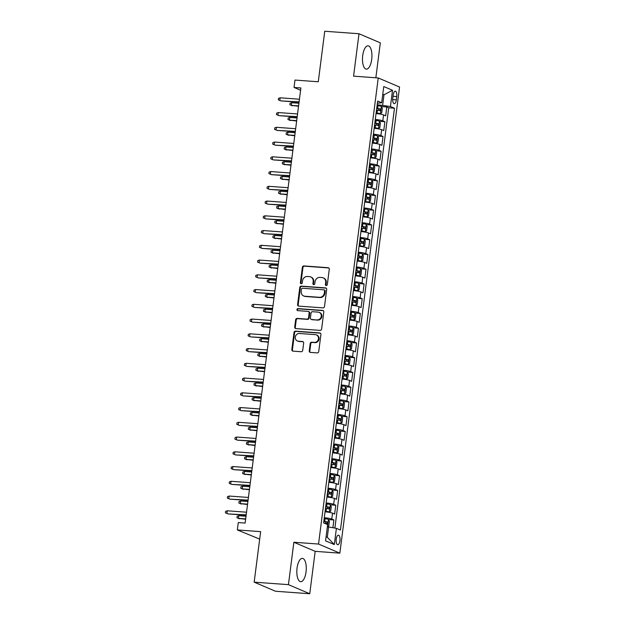 <?xml version="1.0" encoding="UTF-8"?>
<svg xmlns="http://www.w3.org/2000/svg" width="625" height="625" viewBox="0 0 625 625"><rect width="100%" height="100%" fill="white"/><g stroke="black" fill="none" stroke-linecap="round" stroke-linejoin="round"><path stroke-width="0.94" d="M326.234 285.57A1.031 0.938 -66.9 0 0 327.305 284.625L329.281 269.242A1.469 1.336 -66.9 0 0 328.117 267.695L303.898 265.93A1.469 1.336 -66.9 0 0 302.375 267.273L300.398 282.656A1.031 0.938 -66.9 0 0 301.211 283.742A1.031 0.938 -66.9 0 0 302.281 282.797L302.539 280.805A4.711 4.273 -66.9 0 1 307.438 276.484L309.453 276.633A4.711 4.273 -66.9 0 1 310.711 276.938A4.711 4.273 -66.9 0 1 313.164 281.586L312.914 283.57A1.031 0.938 -66.9 0 0 313.727 284.656A1.031 0.938 -66.9 0 0 314.797 283.711L315.047 281.719A4.711 4.273 -66.9 0 1 319.945 277.398L321.969 277.547A4.711 4.273 -66.9 0 1 323.219 277.852A4.711 4.273 -66.9 0 1 325.68 282.5L325.422 284.484A1.031 0.938 -66.9 0 0 326.234 285.57M306.039 571.945A11.688 4.664 94.2 0 0 302.398 558.375A11.688 4.664 94.2 0 0 297.055 568.117A11.688 4.664 94.2 0 0 300.695 581.688A11.688 4.664 94.2 0 0 306.039 571.945M371.703 59.391A11.688 4.664 94.2 0 0 368.062 45.812A11.688 4.664 94.2 0 0 362.711 55.555A11.688 4.664 94.2 0 0 366.359 69.133A11.688 4.664 94.2 0 0 371.703 59.391M339.922 540.734A4.797 1.914 94.2 0 0 338.43 535.164A4.797 1.914 94.2 0 0 336.234 539.156A4.797 1.914 94.2 0 0 337.727 544.727A4.797 1.914 94.2 0 0 339.922 540.734M309.25 350.859A1.469 1.336 -66.9 0 0 310.406 352.406L317.203 352.898A1.469 1.336 -66.9 0 0 318.734 351.547L320.922 334.469A1.469 1.336 -66.9 0 0 319.766 332.922L295.547 331.148A1.469 1.336 -66.9 0 0 294.016 332.5L291.828 349.586A1.469 1.336 -66.9 0 0 292.984 351.133L301.195 351.727A1.469 1.336 -66.9 0 0 302.727 350.383L303.664 343.07A1.469 1.336 -66.9 0 0 302.5 341.523L298.43 341.227A3.938 3.578 -66.9 0 1 295.445 336.508A3.938 3.578 -66.9 0 1 299.422 333.477L315.367 334.641A3.938 3.578 -66.9 0 1 318.352 339.359A3.938 3.578 -66.9 0 1 314.375 342.391L311.719 342.195A1.469 1.336 -66.9 0 0 310.188 343.547L309.25 350.859L309.828 351.102A1.469 1.336 -66.9 0 0 310.32 352.391M375.844 77.781L380.32 42.844L359.008 33.75L324.742 31.25L318.273 81.766L294.969 80.07L294.031 87.445L300.883 87.945L245.141 523.062L238.289 522.562L237.344 529.938L259.688 539.102M288.438 584.656L309.75 593.75L315.18 551.344L293.867 542.25L288.438 584.656L254.172 582.156L260.641 531.641L237.344 529.938M293.867 542.25L318.539 544.055L378.242 77.961L399.562 87.047L339.852 553.148L318.539 544.055M359.008 33.75L353.578 76.156L378.242 77.961M322.969 307.875A1.469 1.336 -66.9 0 0 324.5 306.523L326.688 289.438A1.469 1.336 -66.9 0 0 325.531 287.891L301.312 286.125A1.469 1.336 -66.9 0 0 299.781 287.477L297.594 304.555A1.469 1.336 -66.9 0 0 298.758 306.102L322.969 307.875M323.805 311.953L321.617 329.039A1.469 1.336 -66.9 0 1 320.086 330.383L295.875 328.617A1.469 1.336 -66.9 0 1 294.711 327.07L295.648 319.758A1.469 1.336 -66.9 0 1 297.18 318.414L307 319.125A1.469 1.336 -66.9 0 0 308.531 317.781L309.148 312.93A1.469 1.336 -66.9 0 0 307.992 311.383L297.766 310.633A1.031 0.938 -66.9 0 1 296.984 309.398A1.031 0.938 -66.9 0 1 298.023 308.609L322.648 310.406A1.469 1.336 -66.9 0 1 323.805 311.953M309.75 593.75L275.484 591.25L254.172 582.156M332.891 527.719L333.883 519.969L328.523 519.578M324.281 517.711A5.992 0.742 7.3 0 1 331.781 519.07L332.539 513.172L334.641 514.07L335.773 505.219L330.414 504.828M326.172 502.961A5.992 0.742 7.3 0 1 333.672 504.32L334.43 498.422L336.531 499.32L337.664 490.469L332.297 490.078M328.062 488.211A5.992 0.742 7.3 0 1 335.562 489.57L336.32 483.672L338.422 484.57L339.555 475.719L334.188 475.328M329.953 473.461A5.992 0.742 7.3 0 1 337.453 474.82L338.211 468.922L340.312 469.82L341.445 460.969L336.078 460.578M331.836 458.711A5.992 0.742 7.3 0 1 339.344 460.07L340.094 454.172L342.203 455.07L343.336 446.219L337.969 445.828M333.727 443.961A5.992 0.742 7.3 0 1 341.234 445.32L341.984 439.422L344.086 440.32L345.227 431.469L339.859 431.078M335.617 429.211A5.992 0.742 7.3 0 1 343.117 430.57L343.875 424.672L345.977 425.57L347.109 416.719L341.75 416.328M337.508 414.461A5.992 0.742 7.3 0 1 345.008 415.82L345.766 409.922L347.867 410.82L349 401.969L343.641 401.578M339.398 399.711A5.992 0.742 7.3 0 1 346.898 401.07L347.656 395.172L349.758 396.07L350.891 387.219L345.523 386.828M341.289 384.961A5.992 0.742 7.3 0 1 348.789 386.32L349.547 380.422L351.648 381.32L352.781 372.469L347.414 372.078M343.18 370.211A5.992 0.742 7.3 0 1 350.68 371.57L351.438 365.672L353.539 366.57L354.672 357.719L349.305 357.328M345.062 355.461A5.992 0.742 7.3 0 1 352.57 356.82L353.32 350.922L355.43 351.82L356.562 342.969L351.195 342.578M346.953 340.711A5.992 0.742 7.3 0 1 354.461 342.078L355.211 336.172L357.312 337.07L358.453 328.219L353.086 327.828M348.844 325.961A5.992 0.742 7.3 0 1 356.344 327.328L357.102 321.422L359.203 322.32L360.336 313.469L354.977 313.078M350.734 311.211A5.992 0.742 7.3 0 1 358.234 312.578L358.992 306.672L361.094 307.57L362.227 298.719L356.867 298.328M352.625 296.461A5.992 0.742 7.3 0 1 360.125 297.828L360.883 291.922L362.984 292.82L364.117 283.969L358.75 283.578M354.516 281.711A5.992 0.742 7.3 0 1 362.016 283.078L362.773 277.172L364.875 278.07L366.008 269.219L360.641 268.828M356.406 266.961A5.992 0.742 7.3 0 1 363.906 268.328L364.664 262.422L366.766 263.32L367.898 254.469L362.531 254.078M358.289 252.211A5.992 0.742 7.3 0 1 365.797 253.578L366.547 247.672L368.656 248.57L369.789 239.719L364.422 239.328M360.18 237.461A5.992 0.742 7.3 0 1 367.688 238.828L368.438 232.922L370.539 233.82L371.672 224.969L366.312 224.578M362.07 222.711A5.992 0.742 7.3 0 1 369.57 224.078L370.328 218.172L372.43 219.07L373.562 210.219L368.203 209.828M363.961 207.961A5.992 0.742 7.3 0 1 371.461 209.328L372.219 203.422L374.32 204.32L375.453 195.469L370.094 195.078M365.852 193.211A5.992 0.742 7.3 0 1 373.352 194.578L374.109 188.672L376.211 189.57L377.344 180.719L371.977 180.328M367.742 178.461A5.992 0.742 7.3 0 1 375.242 179.828L376 173.93L378.102 174.82L379.234 165.977L373.867 165.578M369.633 163.711A5.992 0.742 7.3 0 1 377.133 165.078L377.891 159.18L379.992 160.07L381.125 151.227L375.758 150.828M371.516 148.961A5.992 0.742 7.3 0 1 379.023 150.328L379.773 144.43L381.883 145.32L383.016 136.477L377.648 136.078M373.406 134.219A5.992 0.742 7.3 0 1 380.914 135.578L381.664 129.68L383.766 130.57L384.898 121.727L382.797 120.828A5.992 0.742 -172.7 0 0 375.297 119.469M379.539 121.328L384.898 121.727M393.188 95.062L392.773 98.312A4.648 1.852 94.2 0 0 394.219 103.703A4.648 1.852 94.2 0 0 396.344 99.836L396.758 96.586A4.648 1.852 94.2 0 0 395.312 91.195A4.648 1.852 94.2 0 0 393.188 95.062M326.094 536.773L327.297 537.281L328.617 526.961L336.406 528.344L340.438 530.062L394.477 108.219L390.445 106.5L377.188 104.711M336.406 528.344L334.328 544.57L325.57 540.836L327.648 524.609L323.617 522.891L377.656 101.039L381.688 102.766L383.766 86.539L392.523 90.273L390.445 106.5M334.883 528.07L388.719 107.797L386.789 106.977L385.656 115.82L383.555 114.93A5.992 0.742 -172.7 0 0 376.055 113.563M380.914 135.578L383.016 136.477M379.023 150.328L381.125 151.227M377.133 165.078L379.234 165.977M375.242 179.828L377.344 180.719M373.352 194.578L375.453 195.469M371.461 209.328L373.562 210.219M369.57 224.078L371.672 224.969M367.688 238.828L369.789 239.719M365.797 253.578L367.898 254.469M363.906 268.328L366.008 269.219M362.016 283.078L364.117 283.969M360.125 297.828L362.227 298.719M358.234 312.578L360.336 313.469M356.344 327.328L358.453 328.219M354.461 342.078L356.562 342.969M352.57 356.82L354.672 357.719M350.68 371.57L352.781 372.469M348.789 386.32L350.891 387.219M346.898 401.07L349 401.969M345.008 415.82L347.109 416.719M343.117 430.57L345.227 431.469M341.234 445.32L343.336 446.219M339.344 460.07L341.445 460.969M337.453 474.82L339.555 475.719M335.562 489.57L337.664 490.469M333.672 504.32L335.773 505.219M331.781 519.07L333.883 519.969M328.617 526.961L327.359 526.867M382.656 105.117L383.984 94.789L382.773 94.273M382.727 94.695L383.984 94.789L392.523 90.273M377.375 103.258L381.688 102.766M315.18 551.344L339.852 553.148M294.031 87.445L300.586 90.242M381.43 106.578L386.789 106.977M388.719 107.797L394.477 108.219M381.664 129.68A5.992 0.742 -172.7 0 0 374.164 128.312M379.773 144.43A5.992 0.742 -172.7 0 0 372.273 143.062M377.891 159.18A5.992 0.742 -172.7 0 0 370.383 157.812M376 173.93A5.992 0.742 -172.7 0 0 368.492 172.562M374.109 188.672A5.992 0.742 -172.7 0 0 366.609 187.312M372.219 203.422A5.992 0.742 -172.7 0 0 364.719 202.062M370.328 218.172A5.992 0.742 -172.7 0 0 362.828 216.812M368.438 232.922A5.992 0.742 -172.7 0 0 360.938 231.562M366.547 247.672A5.992 0.742 -172.7 0 0 359.047 246.312M364.664 262.422A5.992 0.742 -172.7 0 0 357.156 261.062M362.773 277.172A5.992 0.742 -172.7 0 0 355.266 275.812M360.883 291.922A5.992 0.742 -172.7 0 0 353.383 290.562M358.992 306.672A5.992 0.742 -172.7 0 0 351.492 305.312M357.102 321.422A5.992 0.742 -172.7 0 0 349.602 320.062M355.211 336.172A5.992 0.742 -172.7 0 0 347.711 334.812M353.32 350.922A5.992 0.742 -172.7 0 0 345.82 349.562M351.438 365.672A5.992 0.742 -172.7 0 0 343.93 364.312M349.547 380.422A5.992 0.742 -172.7 0 0 342.039 379.062M347.656 395.172A5.992 0.742 -172.7 0 0 340.156 393.812M345.766 409.922A5.992 0.742 -172.7 0 0 338.266 408.562M343.875 424.672A5.992 0.742 -172.7 0 0 336.375 423.312M341.984 439.422A5.992 0.742 -172.7 0 0 334.484 438.062M340.094 454.172A5.992 0.742 -172.7 0 0 332.594 452.812M338.211 468.922A5.992 0.742 -172.7 0 0 330.703 467.562M336.32 483.672A5.992 0.742 -172.7 0 0 328.812 482.312M334.43 498.422A5.992 0.742 -172.7 0 0 326.93 497.062M332.539 513.172A5.992 0.742 -172.7 0 0 325.039 511.812M334.328 544.57L327.297 537.281M326.273 285.57A1.031 0.938 -66.9 0 1 326 284.734L326.258 282.742A4.711 4.273 -66.9 0 0 323.797 278.102L323.219 277.852M310.711 276.938L311.281 277.188A4.711 4.273 -66.9 0 1 313.742 281.828L313.484 283.82A1.031 0.938 -66.9 0 0 313.758 284.656M328.781 267.953A1.469 1.336 -66.9 0 0 328.695 267.945L304.477 266.172A1.469 1.336 -66.9 0 0 302.945 267.523L300.977 282.906A1.031 0.938 -66.9 0 0 301.25 283.742M326.195 288.148A1.469 1.336 -66.9 0 0 326.109 288.141L301.891 286.367A1.469 1.336 -66.9 0 0 300.359 287.719L298.172 304.805A1.469 1.336 -66.9 0 0 298.664 306.094M324.602 290.891A1.031 0.938 -66.9 0 0 323.789 289.812L302.531 288.258A1.031 0.938 -66.9 0 0 301.461 289.203L301.195 291.305A4.711 4.273 -66.9 0 0 303.656 295.945A4.711 4.273 -66.9 0 0 304.906 296.25L319.438 297.312A4.711 4.273 -66.9 0 0 324.336 292.992L324.602 290.891L325.18 291.141A1.031 0.938 -66.9 0 0 324.641 290.125L324.062 289.875M303.656 295.945L304.227 296.195A4.711 4.273 -66.9 0 0 305.484 296.5L304.906 296.25M325.18 291.141L324.906 293.242A4.711 4.273 -66.9 0 1 320.008 297.555L305.484 296.5M308.383 311.477L308.961 311.719A1.469 1.336 -66.9 0 1 309.727 313.172L309.109 318.023A1.469 1.336 -66.9 0 1 307.578 319.375L297.758 318.656A1.469 1.336 -66.9 0 0 296.227 320.008L295.289 327.32A1.469 1.336 -66.9 0 0 295.781 328.609M323.312 310.664A1.469 1.336 -66.9 0 0 323.219 310.648L298.602 308.852A1.031 0.938 -66.9 0 0 297.805 310.641M317.188 319.875A3.938 3.578 -66.9 0 0 319.227 312.383A3.938 3.578 -66.9 0 0 318.18 312.125L312.562 311.719A1.469 1.336 -66.9 0 0 311.039 313.062L310.414 317.914A1.469 1.336 -66.9 0 0 311.57 319.461L317.766 320.117A3.938 3.578 -66.9 0 0 319.805 312.625L319.227 312.383M311.18 319.367L311.758 319.609A1.469 1.336 -66.9 0 0 312.148 319.711L311.57 319.461M317.766 320.117L312.148 319.711M316.414 334.898L316.992 335.141A3.938 3.578 -66.9 0 1 314.953 342.633L312.289 342.438A1.469 1.336 -66.9 0 0 310.766 343.789L309.828 351.102M297.383 340.969L297.961 341.219A3.938 3.578 -66.9 0 0 299.008 341.469L298.43 341.227M303.164 341.781A1.469 1.336 -66.9 0 0 303.078 341.766L299.008 341.469M320.43 333.172A1.469 1.336 -66.9 0 0 320.336 333.164L296.125 331.398A1.469 1.336 -66.9 0 0 294.594 332.742L292.406 349.828A1.469 1.336 -66.9 0 0 292.898 351.117M376.102 113.172L380.391 113.766L381.734 112.781L382.297 108.359L381.336 106.391A3.969 0.492 -172.7 0 0 378 105.68L377.078 105.555M380.391 113.766A3.969 0.492 -172.7 0 0 377.055 113.055L376.133 112.93M376.492 110.125L377.414 110.25A3.969 0.492 7.3 0 1 380.148 110.766L380.375 109A3.969 0.492 -172.7 0 0 377.641 108.477L376.719 108.359M376.688 108.594L378.406 108.852L378.938 110.094M292.383 105.812L289.867 104.75L290.055 103.273L291.688 102.719L291.344 105.375L298.531 106.266M289.867 104.75L291.344 105.375L298.578 105.898M291.688 102.719L298.922 103.242M299.094 101.867L280.859 100.898L278.344 99.836L279.82 100.461L280.164 97.805L299.438 99.211M280.859 100.898L299.047 102.227M278.344 99.836L278.539 98.359L280.164 97.805M374.219 127.922L378.5 128.516L379.844 127.531L380.406 123.109L379.445 121.141A3.969 0.492 -172.7 0 0 376.109 120.43L375.188 120.305M378.5 128.516A3.969 0.492 -172.7 0 0 375.164 127.805L374.242 127.68M374.602 124.875L375.523 125A3.969 0.492 7.3 0 1 378.258 125.516L378.484 123.75A3.969 0.492 -172.7 0 0 375.75 123.227L374.828 123.109M374.797 123.344L376.516 123.602L377.055 124.844M290.492 120.562L287.977 119.5L288.164 118.023L289.797 117.469L289.453 120.125L296.641 121.016M287.977 119.5L289.453 120.125L296.688 120.648M289.797 117.469L297.031 117.992M372.328 142.672L376.609 143.266L377.953 142.281L378.516 137.859L377.555 135.891A3.969 0.492 -172.7 0 0 374.219 135.18L373.305 135.055M376.609 143.266A3.969 0.492 -172.7 0 0 373.273 142.555L372.359 142.43M372.719 139.625L373.633 139.75A3.969 0.492 7.3 0 1 376.367 140.266L376.594 138.5A3.969 0.492 -172.7 0 0 373.859 137.977L372.945 137.859M372.914 138.094L374.625 138.352L375.164 139.594M288.602 135.312L286.086 134.25L286.281 132.773L287.906 132.219L287.562 134.875L294.758 135.766M286.086 134.25L287.562 134.875L294.805 135.398M287.906 132.219L295.141 132.742M370.438 157.422L374.719 158.016L376.062 157.031L376.633 152.609L375.664 150.641A3.969 0.492 -172.7 0 0 372.328 149.93L371.414 149.805M374.719 158.016A3.969 0.492 -172.7 0 0 371.383 157.305L370.469 157.18M370.828 154.375L371.742 154.5A3.969 0.492 7.3 0 1 374.477 155.016L374.703 153.25A3.969 0.492 -172.7 0 0 371.969 152.727L371.055 152.602M371.023 152.844L372.734 153.102L373.273 154.344M286.711 150.062L284.203 149L284.391 147.523L286.016 146.969L285.672 149.625L292.867 150.516M284.203 149L285.672 149.625L292.914 150.148M286.016 146.969L293.25 147.492M368.547 172.172L372.828 172.766L374.172 171.781L374.742 167.359L373.773 165.391A3.969 0.492 -172.7 0 0 370.445 164.68L369.523 164.555M372.828 172.766A3.969 0.492 -172.7 0 0 369.5 172.055L368.578 171.93M368.938 169.125L369.859 169.25A3.969 0.492 7.3 0 1 372.594 169.766L372.82 168A3.969 0.492 -172.7 0 0 370.086 167.477L369.164 167.352M369.133 167.594L370.844 167.852L371.383 169.094M284.82 164.812L282.312 163.75L282.5 162.273L284.125 161.719L283.789 164.375L290.977 165.266M282.312 163.75L283.789 164.375L291.023 164.898M284.125 161.719L291.359 162.242M297.211 116.617L278.969 115.648L276.461 114.586L277.938 115.211L278.273 112.555L297.547 113.961M278.969 115.648L297.164 116.977M276.461 114.586L276.648 113.109L278.273 112.555M295.32 131.367L277.078 130.398L274.57 129.336L276.047 129.961L276.383 127.305L295.656 128.711M277.078 130.398L295.273 131.727M274.57 129.336L274.758 127.859L276.383 127.305M293.43 146.117L275.195 145.148L272.68 144.086L274.156 144.711L274.492 142.055L293.766 143.461M275.195 145.148L293.383 146.477M272.68 144.086L272.867 142.609L274.492 142.055M291.539 160.867L273.305 159.898L270.789 158.836L272.266 159.461L272.602 156.805L291.875 158.211M273.305 159.898L291.492 161.227M270.789 158.836L270.977 157.359L272.602 156.805M366.656 186.922L370.945 187.516L372.281 186.531L372.852 182.109L371.891 180.141A3.969 0.492 -172.7 0 0 368.555 179.43L367.633 179.305M370.945 187.516A3.969 0.492 -172.7 0 0 367.609 186.805L366.688 186.68M367.047 183.875L367.969 184A3.969 0.492 7.3 0 1 370.703 184.516L370.93 182.75A3.969 0.492 -172.7 0 0 368.195 182.227L367.273 182.102M367.242 182.344L368.953 182.602L369.492 183.844M282.93 179.562L280.422 178.5L280.609 177.023L282.234 176.469L281.898 179.117L289.086 180.016M280.422 178.5L281.898 179.117L289.133 179.648M282.234 176.469L289.469 176.992M289.648 175.617L271.414 174.648L268.898 173.586L270.375 174.211L270.719 171.555L289.992 172.961M271.414 174.648L289.602 175.977M268.898 173.586L269.086 172.109L270.719 171.555M364.766 201.664L369.055 202.266L370.391 201.281L370.961 196.859L370 194.891A3.969 0.492 -172.7 0 0 366.664 194.18L365.742 194.055M369.055 202.266A3.969 0.492 -172.7 0 0 365.719 201.555L364.797 201.43M365.156 198.625L366.078 198.75A3.969 0.492 7.3 0 1 368.812 199.266L369.039 197.5A3.969 0.492 -172.7 0 0 366.305 196.977L365.383 196.852M365.352 197.094L367.062 197.352L367.602 198.594M281.047 194.312L278.531 193.25L278.719 191.773L280.344 191.219L280.008 193.867L287.195 194.766M278.531 193.25L280.008 193.867L287.242 194.398M280.344 191.219L287.586 191.742M287.758 190.367L269.523 189.398L267.008 188.336L268.484 188.961L268.828 186.305L288.102 187.711M269.523 189.398L287.711 190.727M267.008 188.336L267.203 186.859L268.828 186.305M362.875 216.414L367.164 217.016L368.508 216.031L369.07 211.609L368.109 209.641A3.969 0.492 -172.7 0 0 364.773 208.93L363.852 208.805M367.164 217.016A3.969 0.492 -172.7 0 0 363.828 216.305L362.906 216.18M363.266 213.375L364.188 213.5A3.969 0.492 7.3 0 1 366.922 214.016L367.148 212.25A3.969 0.492 -172.7 0 0 364.414 211.727L363.492 211.602M363.461 211.844L365.18 212.102L365.711 213.344M279.156 209.063L276.641 208L276.828 206.523L278.461 205.969L278.117 208.617L285.305 209.516M276.641 208L278.117 208.617L285.352 209.148M278.461 205.969L285.695 206.492M285.867 205.117L267.633 204.148L265.117 203.086L266.594 203.703L266.938 201.055L286.211 202.461M267.633 204.148L285.82 205.477M265.117 203.086L265.312 201.609L266.938 201.055M360.992 231.164L365.273 231.766L366.617 230.781L367.18 226.359L366.219 224.391A3.969 0.492 -172.7 0 0 362.883 223.68L361.961 223.555M365.273 231.766A3.969 0.492 -172.7 0 0 361.938 231.055L361.016 230.93M361.375 228.125L362.297 228.25A3.969 0.492 7.3 0 1 365.031 228.766L365.258 227A3.969 0.492 -172.7 0 0 362.523 226.477L361.602 226.352M361.57 226.594L363.289 226.852L363.828 228.094M277.266 223.812L274.75 222.75L274.938 221.273L276.57 220.719L276.227 223.367L283.414 224.266M274.75 222.75L276.227 223.367L283.461 223.898M276.57 220.719L283.805 221.242M283.984 219.867L265.742 218.898L263.234 217.836L264.711 218.453L265.047 215.805L284.32 217.211M265.742 218.898L283.938 220.227M263.234 217.836L263.422 216.359L265.047 215.805M359.102 245.914L363.383 246.516L364.727 245.531L365.289 241.109L364.328 239.141A3.969 0.492 -172.7 0 0 360.992 238.43L360.078 238.305M363.383 246.516A3.969 0.492 -172.7 0 0 360.047 245.805L359.133 245.68M359.492 242.875L360.406 243A3.969 0.492 7.3 0 1 363.141 243.516L363.367 241.75A3.969 0.492 -172.7 0 0 360.633 241.227L359.719 241.102M359.688 241.344L361.398 241.602L361.938 242.844M275.375 238.562L272.859 237.5L273.055 236.023L274.68 235.469L274.336 238.117L281.531 239.016M272.859 237.5L274.336 238.117L281.578 238.648M274.68 235.469L281.914 235.992M282.094 234.617L263.852 233.648L261.344 232.586L262.82 233.203L263.156 230.555L282.43 231.961M263.852 233.648L282.047 234.977M261.344 232.586L261.531 231.109L263.156 230.555M357.211 260.664L361.492 261.266L362.836 260.281L363.406 255.859L362.438 253.891A3.969 0.492 -172.7 0 0 359.102 253.172L358.188 253.055M361.492 261.266A3.969 0.492 -172.7 0 0 358.156 260.547L357.242 260.43M357.602 257.625L358.516 257.75A3.969 0.492 7.3 0 1 361.25 258.266L361.477 256.5A3.969 0.492 -172.7 0 0 358.742 255.977L357.828 255.852M357.797 256.094L359.508 256.352L360.047 257.594M273.484 253.312L270.977 252.25L271.164 250.773L272.789 250.219L272.445 252.867L279.641 253.766M270.977 252.25L272.445 252.867L279.688 253.398M272.789 250.219L280.023 250.742M280.203 249.367L261.969 248.398L259.453 247.336L260.93 247.953L261.266 245.305L280.539 246.711M261.969 248.398L280.156 249.727M259.453 247.336L259.641 245.859L261.266 245.305M355.32 275.414L359.602 276.016L360.945 275.031L361.516 270.609L360.547 268.641A3.969 0.492 -172.7 0 0 357.219 267.922L356.297 267.805M359.602 276.016A3.969 0.492 -172.7 0 0 356.273 275.297L355.352 275.18M355.711 272.375L356.633 272.5A3.969 0.492 7.3 0 1 359.367 273.016L359.594 271.25A3.969 0.492 -172.7 0 0 356.859 270.727L355.938 270.602M355.906 270.844L357.617 271.102L358.156 272.344M271.594 268.062L269.086 267L269.273 265.523L270.898 264.969L270.562 267.617L277.75 268.516M269.086 267L270.562 267.617L277.797 268.148M270.898 264.969L278.133 265.492M278.312 264.117L260.078 263.148L257.562 262.086L259.039 262.703L259.375 260.055L278.656 261.461M260.078 263.148L278.266 264.477M257.562 262.086L257.75 260.609L259.375 260.055M353.43 290.164L357.719 290.766L359.055 289.781L359.625 285.359L358.664 283.391A3.969 0.492 -172.7 0 0 355.328 282.672L354.406 282.555M357.719 290.766A3.969 0.492 -172.7 0 0 354.383 290.047L353.461 289.93M353.82 287.125L354.742 287.25A3.969 0.492 7.3 0 1 357.477 287.766L357.703 286A3.969 0.492 -172.7 0 0 354.969 285.477L354.047 285.352M354.016 285.594L355.727 285.852L356.266 287.094M269.703 282.812L267.195 281.75L267.383 280.273L269.008 279.719L268.672 282.367L275.859 283.258M267.195 281.75L268.672 282.367L275.906 282.898M269.008 279.719L276.242 280.242M276.422 278.867L258.188 277.898L255.672 276.836L257.148 277.453L257.492 274.805L276.766 276.211M258.188 277.898L276.375 279.227M255.672 276.836L255.859 275.359L257.492 274.805M351.539 304.914L355.828 305.516L357.172 304.531L357.734 300.109L356.773 298.141A3.969 0.492 -172.7 0 0 353.438 297.422L352.516 297.305M355.828 305.516A3.969 0.492 -172.7 0 0 352.492 304.797L351.57 304.68M351.93 301.875L352.852 302A3.969 0.492 7.3 0 1 355.586 302.516L355.812 300.75A3.969 0.492 -172.7 0 0 353.078 300.227L352.156 300.102M352.125 300.344L353.836 300.602L354.375 301.844M267.82 297.562L265.305 296.5L265.492 295.023L267.117 294.469L266.781 297.117L273.969 298.008M265.305 296.5L266.781 297.117L274.016 297.648M267.117 294.469L274.359 294.992M274.531 293.617L256.297 292.648L253.781 291.586L255.258 292.203L255.602 289.555L274.875 290.961M256.297 292.648L274.484 293.977M253.781 291.586L253.977 290.109L255.602 289.555M349.648 319.664L353.938 320.266L355.281 319.281L355.844 314.859L354.883 312.891A3.969 0.492 -172.7 0 0 351.547 312.172L350.625 312.055M353.938 320.266A3.969 0.492 -172.7 0 0 350.602 319.547L349.68 319.43M350.039 316.625L350.961 316.75A3.969 0.492 7.3 0 1 353.695 317.266L353.922 315.5A3.969 0.492 -172.7 0 0 351.188 314.977L350.266 314.852M350.234 315.094L351.953 315.352L352.484 316.594M265.93 312.312L263.414 311.25L263.602 309.773L265.234 309.211L264.891 311.867L272.078 312.758M263.414 311.25L264.891 311.867L272.125 312.398M265.234 309.211L272.469 309.742M272.641 308.367L254.406 307.398L251.891 306.336L253.367 306.953L253.711 304.305L272.984 305.711M254.406 307.398L272.594 308.727M251.891 306.336L252.086 304.859L253.711 304.305M347.766 334.414L352.047 335.016L353.391 334.031L353.953 329.609L352.992 327.641A3.969 0.492 -172.7 0 0 349.656 326.922L348.734 326.805M352.047 335.016A3.969 0.492 -172.7 0 0 348.711 334.297L347.789 334.18M348.148 331.375L349.07 331.5A3.969 0.492 7.3 0 1 351.805 332.016L352.031 330.25A3.969 0.492 -172.7 0 0 349.297 329.727L348.375 329.602M348.352 329.844L350.062 330.102L350.602 331.344M264.039 327.062L261.523 326L261.711 324.523L263.344 323.961L263 326.617L270.188 327.508M261.523 326L263 326.617L270.234 327.148M263.344 323.961L270.578 324.492M270.758 323.109L252.516 322.148L250.008 321.086L251.484 321.703L251.82 319.055L271.094 320.461M252.516 322.148L270.711 323.477M250.008 321.086L250.195 319.609L251.82 319.055M345.875 349.164L350.156 349.766L351.5 348.781L352.062 344.359L351.102 342.391A3.969 0.492 -172.7 0 0 347.766 341.672L346.852 341.555M350.156 349.766A3.969 0.492 -172.7 0 0 346.82 349.047L345.906 348.93M346.266 346.125L347.18 346.25A3.969 0.492 7.3 0 1 349.914 346.766L350.141 345A3.969 0.492 -172.7 0 0 347.406 344.477L346.492 344.352M346.461 344.594L348.172 344.852L348.711 346.094M262.148 341.812L259.633 340.75L259.828 339.273L261.453 338.711L261.109 341.367L268.305 342.258M259.633 340.75L261.109 341.367L268.352 341.898M261.453 338.711L268.688 339.242M268.867 337.859L250.625 336.898L248.117 335.836L249.594 336.453L249.93 333.797L269.203 335.211M250.625 336.898L268.82 338.227M248.117 335.836L248.305 334.359L249.93 333.797M343.984 363.914L348.266 364.516L349.609 363.531L350.18 359.109L349.211 357.141A3.969 0.492 -172.7 0 0 345.875 356.422L344.961 356.305M348.266 364.516A3.969 0.492 -172.7 0 0 344.93 363.797L344.016 363.68M344.375 360.875L345.289 361A3.969 0.492 7.3 0 1 348.023 361.516L348.25 359.75A3.969 0.492 -172.7 0 0 345.516 359.227L344.602 359.102M344.57 359.344L346.281 359.602L346.82 360.844M260.258 356.562L257.75 355.5L257.938 354.023L259.562 353.461L259.219 356.117L266.414 357.008M257.75 355.5L259.219 356.117L266.461 356.648M259.562 353.461L266.797 353.992M266.977 352.609L248.742 351.648L246.227 350.586L247.703 351.203L248.039 348.547L267.312 349.961M248.742 351.648L266.93 352.977M246.227 350.586L246.414 349.109L248.039 348.547M342.094 378.664L346.375 379.266L347.719 378.281L348.289 373.859L347.32 371.891A3.969 0.492 -172.7 0 0 343.992 371.172L343.07 371.047M346.375 379.266A3.969 0.492 -172.7 0 0 343.047 378.547L342.125 378.422M342.484 375.625L343.406 375.75A3.969 0.492 7.3 0 1 346.141 376.266L346.367 374.492A3.969 0.492 -172.7 0 0 343.633 373.977L342.711 373.852M342.68 374.094L344.391 374.352L344.93 375.586M258.367 371.312L255.859 370.25L256.047 368.773L257.672 368.211L257.336 370.867L264.523 371.758M255.859 370.25L257.336 370.867L264.57 371.398M257.672 368.211L264.906 368.742M265.086 367.359L246.852 366.398L244.336 365.336L245.812 365.953L246.148 363.297L265.43 364.711M246.852 366.398L265.039 367.727M244.336 365.336L244.523 363.859L246.148 363.297M340.203 393.414L344.492 394.016L345.828 393.031L346.398 388.609L345.438 386.641A3.969 0.492 -172.7 0 0 342.102 385.922L341.18 385.797M344.492 394.016A3.969 0.492 -172.7 0 0 341.156 393.297L340.234 393.172M340.594 390.375L341.516 390.5A3.969 0.492 7.3 0 1 344.25 391.016L344.477 389.242A3.969 0.492 -172.7 0 0 341.742 388.727L340.82 388.602M340.789 388.844L342.5 389.102L343.039 390.336M256.477 386.062L253.969 385L254.156 383.523L255.781 382.961L255.445 385.617L262.633 386.508M253.969 385L255.445 385.617L262.68 386.148M255.781 382.961L263.016 383.492M263.195 382.109L244.961 381.148L242.445 380.086L243.922 380.703L244.266 378.047L263.539 379.461M244.961 381.148L263.148 382.477M242.445 380.086L242.633 378.609L244.266 378.047M338.312 408.164L342.602 408.766L343.945 407.781L344.508 403.359L343.547 401.391A3.969 0.492 -172.7 0 0 340.211 400.672L339.289 400.547M343.57 401.438L342.633 408.742A3.969 0.492 -172.7 0 0 339.266 408.047L338.344 407.922M338.703 405.125L339.625 405.25A3.969 0.492 7.3 0 1 342.359 405.766L342.586 403.992A3.969 0.492 -172.7 0 0 339.852 403.477L338.93 403.352M338.898 403.594L340.609 403.852L341.148 405.086M254.594 400.812L252.078 399.75L252.266 398.273L253.891 397.711L253.555 400.367L260.742 401.258M252.078 399.75L253.555 400.367L260.789 400.898M253.891 397.711L261.133 398.242M261.305 396.859L243.07 395.898L240.555 394.836L242.031 395.453L242.375 392.797L261.648 394.211M243.07 395.898L261.258 397.227M240.555 394.836L240.75 393.359L242.375 392.797M336.422 422.914L340.711 423.516L342.055 422.531L342.617 418.109L341.656 416.141A3.969 0.492 -172.7 0 0 338.32 415.422L337.398 415.297M340.711 423.516A3.969 0.492 -172.7 0 0 337.375 422.797L336.453 422.672M336.812 419.875L337.734 420A3.969 0.492 7.3 0 1 340.469 420.516L340.695 418.742A3.969 0.492 -172.7 0 0 337.961 418.227L337.039 418.102M337.008 418.344L338.727 418.602L339.258 419.836M252.703 415.562L250.188 414.5L250.375 413.023L252.008 412.461L251.664 415.117L258.852 416.008M250.188 414.5L251.664 415.117L258.898 415.648M252.008 412.461L259.242 412.992M259.414 411.609L241.18 410.648L238.664 409.586L240.141 410.203L240.484 407.547L259.758 408.961M241.18 410.648L259.367 411.977M238.664 409.586L238.859 408.109L240.484 407.547M334.539 437.664L338.82 438.266L340.164 437.281L340.727 432.859L339.766 430.891A3.969 0.492 -172.7 0 0 336.43 430.172L335.508 430.047M338.82 438.266A3.969 0.492 -172.7 0 0 335.484 437.547L334.562 437.422M334.922 434.625L335.844 434.75A3.969 0.492 7.3 0 1 338.578 435.266L338.805 433.492A3.969 0.492 -172.7 0 0 336.07 432.977L335.148 432.852M335.125 433.094L336.836 433.352L337.375 434.586M250.813 430.312L248.297 429.25L248.484 427.773L250.117 427.211L249.773 429.867L256.961 430.758M248.297 429.25L249.773 429.867L257.008 430.398M250.117 427.211L257.352 427.742M257.531 426.359L239.289 425.398L236.781 424.336L238.258 424.953L238.594 422.297L257.867 423.711M239.289 425.398L257.484 426.727M236.781 424.336L236.969 422.859L238.594 422.297M332.648 452.414L336.93 453.016L338.273 452.031L338.836 447.609L337.875 445.641A3.969 0.492 -172.7 0 0 334.539 444.922L333.625 444.797M336.93 453.016A3.969 0.492 -172.7 0 0 333.594 452.297L332.68 452.172M333.039 449.375L333.953 449.5A3.969 0.492 7.3 0 1 336.688 450.016L336.914 448.242A3.969 0.492 -172.7 0 0 334.18 447.727L333.266 447.602M333.234 447.844L334.945 448.102L335.484 449.336M248.922 445.062L246.406 444L246.602 442.523L248.227 441.961L247.883 444.617L255.078 445.508M246.406 444L247.883 444.617L255.125 445.148M248.227 441.961L255.461 442.492M255.641 441.109L237.398 440.148L234.891 439.086L236.367 439.703L236.703 437.047L255.977 438.461M237.398 440.148L255.594 441.477M234.891 439.086L235.078 437.609L236.703 437.047M330.758 467.164L335.039 467.766L336.383 466.781L336.953 462.359L335.984 460.391A3.969 0.492 -172.7 0 0 332.648 459.672L331.734 459.547M335.039 467.766A3.969 0.492 -172.7 0 0 331.703 467.047L330.789 466.922M331.148 464.125L332.062 464.25A3.969 0.492 7.3 0 1 334.797 464.766L335.023 462.992A3.969 0.492 -172.7 0 0 332.289 462.477L331.375 462.352M331.344 462.594L333.055 462.852L333.594 464.086M247.031 459.812L244.523 458.75L244.711 457.273L246.336 456.711L245.992 459.367L253.188 460.258M244.523 458.75L245.992 459.367L253.234 459.898M246.336 456.711L253.57 457.242M253.75 455.859L235.516 454.898L233 453.836L234.477 454.453L234.812 451.797L254.086 453.203M235.516 454.898L253.703 456.227M233 453.836L233.188 452.359L234.812 451.797M328.867 481.914L333.148 482.516L334.492 481.531L335.062 477.109L334.094 475.141A3.969 0.492 -172.7 0 0 330.766 474.422L329.844 474.297M333.148 482.516A3.969 0.492 -172.7 0 0 329.82 481.797L328.898 481.672M329.258 478.875L330.18 478.992A3.969 0.492 7.3 0 1 332.914 479.516L333.141 477.742A3.969 0.492 -172.7 0 0 330.406 477.227L329.484 477.102M329.453 477.344L331.164 477.602L331.703 478.836M245.141 474.563L242.633 473.5L242.82 472.023L244.445 471.461L244.109 474.117L251.297 475.008M242.633 473.5L244.109 474.117L251.344 474.648M244.445 471.461L251.68 471.992M326.977 496.664L331.266 497.266L332.602 496.281L333.172 491.852L332.211 489.891A3.969 0.492 -172.7 0 0 328.875 489.172L327.953 489.047M331.266 497.266A3.969 0.492 -172.7 0 0 327.93 496.547L327.008 496.422M327.367 493.625L328.289 493.742A3.969 0.492 7.3 0 1 331.023 494.266L331.25 492.492A3.969 0.492 -172.7 0 0 328.516 491.977L327.594 491.852M327.562 492.094L329.273 492.352L329.812 493.586M243.25 489.313L240.742 488.25L240.93 486.773L242.555 486.211L242.219 488.867L249.406 489.758M240.742 488.25L242.219 488.867L249.453 489.398M242.555 486.211L249.797 486.742M325.086 511.414L329.375 512.016L330.719 511.031L331.281 506.602L330.32 504.641A3.969 0.492 -172.7 0 0 326.984 503.922L326.062 503.797M329.375 512.016A3.969 0.492 -172.7 0 0 326.039 511.297L325.117 511.172M325.477 508.375L326.398 508.492A3.969 0.492 7.3 0 1 329.133 509.016L329.359 507.242A3.969 0.492 -172.7 0 0 326.625 506.727L325.703 506.602M325.672 506.844L327.383 507.102L327.922 508.336M241.367 504.063L238.852 503L239.039 501.523L240.664 500.961L240.328 503.617L247.516 504.508M238.852 503L240.328 503.617L247.562 504.148M240.664 500.961L247.906 501.492M251.859 470.609L233.625 469.648L231.109 468.586L232.586 469.203L232.922 466.547L252.203 467.953M233.625 469.648L251.812 470.977M231.109 468.586L231.297 467.109L232.922 466.547M249.969 485.359L231.734 484.398L229.219 483.336L230.695 483.953L231.039 481.297L250.312 482.703M231.734 484.398L249.922 485.727M229.219 483.336L229.406 481.859L231.039 481.297M248.078 500.109L229.844 499.148L227.328 498.086L228.805 498.703L229.148 496.047L248.422 497.453M229.844 499.148L248.031 500.477M227.328 498.086L227.523 496.609L229.148 496.047M327.375 526.758L328.828 525.781L329.391 521.352L328.43 519.391A3.969 0.492 -172.7 0 0 325.094 518.672L324.172 518.547M328.453 519.438L327.516 526.742A3.969 0.492 -172.7 0 0 327.383 526.727M324.43 523.234L324.508 523.242A3.969 0.492 7.3 0 1 327.242 523.766L327.469 521.992A3.969 0.492 -172.7 0 0 324.734 521.477L323.812 521.352M323.781 521.594L325.5 521.852L326.031 523.086M239.477 518.812L236.961 517.742L237.148 516.273L238.781 515.711L238.438 518.367L245.625 519.258M236.961 517.742L238.438 518.367L245.672 518.898M238.781 515.711L246.016 516.242M246.188 514.859L227.953 513.898L225.438 512.836L226.914 513.453L227.258 510.797L246.531 512.203M227.953 513.898L246.141 515.227M225.438 512.836L225.633 511.359L227.258 510.797M382.797 120.828L383.555 114.93M393.023 96.312L396.758 96.586M392.68 99.562L396.344 99.836M326.258 282.742L325.68 282.5M313.484 283.82L312.914 283.57M313.742 281.828L313.164 281.586M300.977 282.906L300.398 282.656M302.945 267.523L302.375 267.273M304.477 266.172L303.898 265.93M328.695 267.945L328.117 267.695M326 284.734L325.422 284.484M298.172 304.805L297.594 304.555M300.359 287.719L299.781 287.477M301.891 286.367L301.312 286.125M326.109 288.141L325.531 287.891M320.008 297.555L319.438 297.312M324.906 293.242L324.336 292.992M295.289 327.32L294.711 327.07M296.227 320.008L295.648 319.758M297.758 318.656L297.18 318.414M307.578 319.375L307 319.125M309.109 318.023L308.531 317.781M309.727 313.172L309.148 312.93M298.602 308.852L298.023 308.609M323.219 310.648L322.648 310.406M310.766 343.789L310.188 343.547M312.289 342.438L311.719 342.195M314.953 342.633L314.375 342.391M303.078 341.766L302.5 341.523M292.406 349.828L291.828 349.586M294.594 332.742L294.016 332.5M296.125 331.398L295.547 331.148M320.336 333.164L319.766 332.922M380.422 113.742L381.359 106.445M377.641 108.477L378 105.68M377.055 113.055L377.414 110.25M378.406 108.852L380.375 109M378.531 128.492L379.469 121.195M375.75 123.227L376.109 120.43M375.164 127.805L375.523 125M376.516 123.602L378.484 123.75M376.648 143.242L377.578 135.945M373.859 137.977L374.219 135.18M373.273 142.555L373.633 139.75M374.625 138.352L376.594 138.5M374.758 157.992L375.688 150.695M371.969 152.727L372.328 149.93M371.383 157.305L371.742 154.5M372.734 153.102L374.703 153.25M372.867 172.742L373.805 165.438M370.086 167.477L370.445 164.68M369.5 172.055L369.859 169.25M370.844 167.852L372.82 168M370.977 187.492L371.914 180.188M368.195 182.227L368.555 179.43M367.609 186.805L367.969 184M368.953 182.602L370.93 182.75M369.086 202.242L370.023 194.938M366.305 196.977L366.664 194.18M365.719 201.555L366.078 198.75M367.062 197.352L369.039 197.5M367.195 216.992L368.133 209.687M364.414 211.727L364.773 208.93M363.828 216.305L364.188 213.5M365.18 212.102L367.148 212.25M365.305 231.742L366.242 224.437M362.523 226.477L362.883 223.68M361.938 231.055L362.297 228.25M363.289 226.852L365.258 227M363.422 246.492L364.352 239.188M360.633 241.227L360.992 238.43M360.047 245.805L360.406 243M361.398 241.602L363.367 241.75M361.531 261.242L362.461 253.938M358.742 255.977L359.102 253.172M358.156 260.547L358.516 257.75M359.508 256.352L361.477 256.5M359.641 275.992L360.578 268.688M356.859 270.727L357.219 267.922M356.273 275.297L356.633 272.5M357.617 271.102L359.594 271.25M357.75 290.742L358.688 283.438M354.969 285.477L355.328 282.672M354.383 290.047L354.742 287.25M355.727 285.852L357.703 286M355.859 305.492L356.797 298.188M353.078 300.227L353.438 297.422M352.492 304.797L352.852 302M353.836 300.602L355.812 300.75M353.969 320.242L354.906 312.938M351.188 314.977L351.547 312.172M350.602 319.547L350.961 316.75M351.953 315.352L353.922 315.5M352.078 334.992L353.016 327.688M349.297 329.727L349.656 326.922M348.711 334.297L349.07 331.5M350.062 330.102L352.031 330.25M350.195 349.742L351.125 342.438M347.406 344.477L347.766 341.672M346.82 349.047L347.18 346.25M348.172 344.852L350.141 345M348.305 364.492L349.234 357.188M345.516 359.227L345.875 356.422M344.93 363.797L345.289 361M346.281 359.602L348.25 359.75M346.414 379.242L347.352 371.938M343.633 373.977L343.992 371.172M343.047 378.547L343.406 375.75M344.391 374.352L346.367 374.492M344.523 393.992L345.461 386.688M341.742 388.727L342.102 385.922M341.156 393.297L341.516 390.5M342.5 389.102L344.477 389.242M339.852 403.477L340.211 400.672M339.266 408.047L339.625 405.25M340.609 403.852L342.586 403.992M340.742 423.492L341.68 416.188M337.961 418.227L338.32 415.422M337.375 422.797L337.734 420M338.727 418.602L340.695 418.742M338.852 438.242L339.789 430.938M336.07 432.977L336.43 430.172M335.484 437.547L335.844 434.75M336.836 433.352L338.805 433.492M336.969 452.992L337.898 445.688M334.18 447.727L334.539 444.922M333.594 452.297L333.953 449.5M334.945 448.102L336.914 448.242M335.078 467.742L336.008 460.438M332.289 462.477L332.648 459.672M331.703 467.047L332.062 464.25M333.055 462.852L335.023 462.992M333.188 482.492L334.125 475.188M330.406 477.227L330.766 474.422M329.82 481.797L330.18 478.992M331.164 477.602L333.141 477.742M331.297 497.242L332.234 489.938M328.516 491.977L328.875 489.172M327.93 496.547L328.289 493.742M329.273 492.352L331.25 492.492M329.406 511.992L330.344 504.688M326.625 506.727L326.984 503.922M326.039 511.297L326.398 508.492M327.383 507.102L329.359 507.242M324.734 521.477L325.094 518.672M325.5 521.852L327.469 521.992"/></g></svg>
